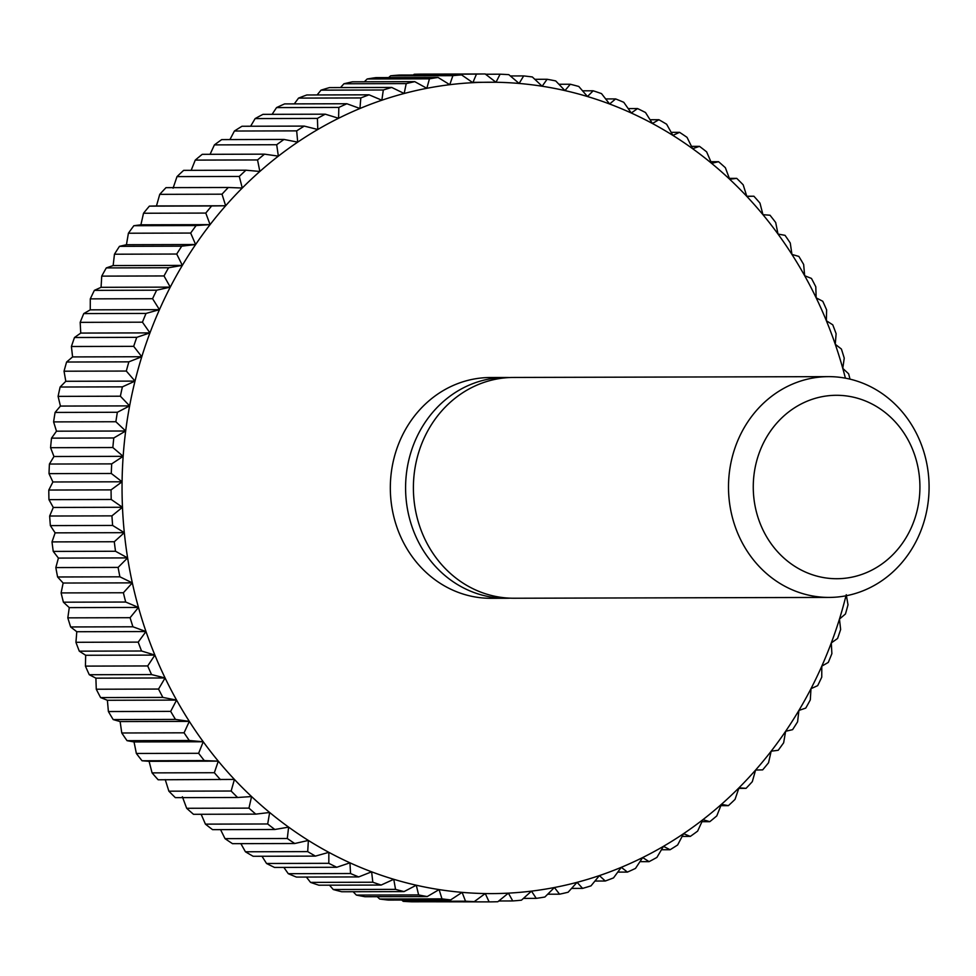 <?xml version="1.0" encoding="UTF-8"?>
<svg xmlns="http://www.w3.org/2000/svg" width="976" height="976" viewBox="0 0 976 976"><rect width="100%" height="100%" fill="white"/><g stroke="black" fill="none" stroke-linecap="round" stroke-linejoin="round"><path stroke-width="1.46" d="M732.024 457.964A110.398 100.296 89.9 0 0 829.075 597.422A110.398 100.296 89.9 0 0 925.553 516.097A110.398 100.296 89.9 0 0 828.502 376.638A110.398 100.296 89.9 0 0 732.024 457.964M756.193 462.856A91.72 83.326 89.9 0 0 814.692 575.486A91.72 83.326 89.9 0 0 916.989 511.156A91.72 83.326 89.9 0 0 858.49 398.525A91.72 83.326 89.9 0 0 756.193 462.856M828.502 376.638L513.4 377.456A110.398 100.296 89.9 0 0 416.923 458.781A110.398 100.296 89.9 0 0 513.974 598.239L829.075 597.422M509.496 377.553A110.398 100.296 89.9 0 0 505.592 377.48A110.398 100.296 89.9 0 0 409.115 458.805A110.398 100.296 89.9 0 0 506.178 598.264A110.398 100.296 89.9 0 0 510.07 598.166M505.592 377.48L490.33 377.517A110.398 100.296 89.9 0 0 393.853 458.842A110.398 100.296 89.9 0 0 490.916 598.3L506.178 598.264M845.411 378.176A405.687 368.574 89.9 0 0 842.776 368.379A405.687 368.574 89.9 0 0 835.261 344.272A405.687 368.574 89.9 0 0 826.367 320.726A405.687 368.574 89.9 0 0 816.168 297.851A405.687 368.574 89.9 0 0 804.663 275.72A405.687 368.574 89.9 0 0 791.939 254.431A405.687 368.574 89.9 0 0 778.006 234.057A405.687 368.574 89.9 0 0 762.951 214.683A405.687 368.574 89.9 0 0 746.823 196.396A405.687 368.574 89.9 0 0 729.682 179.255A405.687 368.574 89.9 0 0 711.589 163.334A405.687 368.574 89.9 0 0 692.631 148.694A405.687 368.574 89.9 0 0 672.879 135.383A405.687 368.574 89.9 0 0 652.395 123.476A405.687 368.574 89.9 0 0 631.289 113.009A405.687 368.574 89.9 0 0 609.622 104.005A405.687 368.574 89.9 0 0 587.479 96.526A405.687 368.574 89.9 0 0 564.958 90.597A405.687 368.574 89.9 0 0 542.144 86.23A405.687 368.574 89.9 0 0 519.122 83.448A405.687 368.574 89.9 0 0 496.003 82.265A405.687 368.574 89.9 0 0 472.848 82.679A405.687 368.574 89.9 0 0 449.765 84.692A405.687 368.574 89.9 0 0 426.841 88.304A405.687 368.574 89.9 0 0 404.174 93.489A405.687 368.574 89.9 0 0 381.848 100.223A405.687 368.574 89.9 0 0 359.949 108.495A405.687 368.574 89.9 0 0 338.574 118.267A405.687 368.574 89.9 0 0 317.786 129.491A405.687 368.574 89.9 0 0 297.692 142.13A405.687 368.574 89.9 0 0 278.355 156.136A405.687 368.574 89.9 0 0 259.848 171.459A405.687 368.574 89.9 0 0 242.268 188.014A405.687 368.574 89.9 0 0 225.651 205.765A405.687 368.574 89.9 0 0 210.084 224.626A405.687 368.574 89.9 0 0 195.627 244.525A405.687 368.574 89.9 0 0 182.341 265.387A405.687 368.574 89.9 0 0 170.263 287.127A405.687 368.574 89.9 0 0 159.454 309.66A405.687 368.574 89.9 0 0 149.95 332.889A405.687 368.574 89.9 0 0 141.788 356.74A405.687 368.574 89.9 0 0 135.005 381.104A405.687 368.574 89.9 0 0 129.625 405.894A405.687 368.574 89.9 0 0 125.672 431.002A405.687 368.574 89.9 0 0 123.159 456.329A405.687 368.574 89.9 0 0 122.085 481.79A405.687 368.574 89.9 0 0 122.476 507.276A405.687 368.574 89.9 0 0 124.318 532.676A405.687 368.574 89.9 0 0 127.612 557.906A405.687 368.574 89.9 0 0 132.333 582.867A405.687 368.574 89.9 0 0 138.47 607.438A405.687 368.574 89.9 0 0 145.985 631.545A405.687 368.574 89.9 0 0 154.879 655.091A405.687 368.574 89.9 0 0 165.09 677.966A405.687 368.574 89.9 0 0 176.583 700.097A405.687 368.574 89.9 0 0 189.32 721.386A405.687 368.574 89.9 0 0 203.24 741.76A405.687 368.574 89.9 0 0 218.295 761.134A405.687 368.574 89.9 0 0 234.423 779.421A405.687 368.574 89.9 0 0 251.576 796.562A405.687 368.574 89.9 0 0 269.657 812.483A405.687 368.574 89.9 0 0 288.615 827.123A405.687 368.574 89.9 0 0 308.367 840.434A405.687 368.574 89.9 0 0 328.851 852.341A405.687 368.574 89.9 0 0 349.957 862.821A405.687 368.574 89.9 0 0 371.624 871.812A405.687 368.574 89.9 0 0 393.767 879.291A405.687 368.574 89.9 0 0 416.288 885.22A405.687 368.574 89.9 0 0 439.102 889.587A405.687 368.574 89.9 0 0 462.124 892.369A405.687 368.574 89.9 0 0 485.255 893.552A405.687 368.574 89.9 0 0 508.398 893.138A405.687 368.574 89.9 0 0 531.481 891.125A405.687 368.574 89.9 0 0 554.405 887.513A405.687 368.574 89.9 0 0 577.072 882.328A405.687 368.574 89.9 0 0 599.398 875.594A405.687 368.574 89.9 0 0 621.297 867.322A405.687 368.574 89.9 0 0 642.672 857.55A405.687 368.574 89.9 0 0 663.46 846.326A405.687 368.574 89.9 0 0 683.554 833.687A405.687 368.574 89.9 0 0 702.891 819.681A405.687 368.574 89.9 0 0 721.398 804.358A405.687 368.574 89.9 0 0 738.991 787.803A405.687 368.574 89.9 0 0 755.595 770.052A405.687 368.574 89.9 0 0 771.162 751.191A405.687 368.574 89.9 0 0 785.619 731.292A405.687 368.574 89.9 0 0 798.905 710.43A405.687 368.574 89.9 0 0 810.983 688.69A405.687 368.574 89.9 0 0 821.792 666.157A405.687 368.574 89.9 0 0 831.296 642.928A405.687 368.574 89.9 0 0 839.458 619.077A405.687 368.574 89.9 0 0 845.972 595.799M358.717 876.924A413.97 376.089 -90.1 0 1 350.543 873.532L288.274 873.691A413.97 376.089 89.9 0 0 296.436 877.082L358.717 876.924L371.624 871.812L372.82 882.231L310.539 882.389L306.379 877.058M288.274 873.691L283.845 867.408M310.539 882.389A413.97 376.089 89.9 0 0 318.896 885.208L381.165 885.049L393.767 879.291L395.536 889.368L333.267 889.526A413.97 376.089 89.9 0 0 341.759 891.759L404.027 891.6L416.288 885.22L418.619 894.919L356.35 895.077A413.97 376.089 89.9 0 0 364.951 896.724L427.232 896.566L439.102 889.587L441.982 898.859L379.701 899.03A413.97 376.089 89.9 0 0 388.387 900.079L450.656 899.909L462.124 892.369L465.515 901.19L403.234 901.348A413.97 376.089 89.9 0 0 411.957 901.8L474.238 901.641L485.255 893.552L489.122 901.885L426.488 901.763M336.769 867.274A413.97 376.089 -90.1 0 1 328.814 863.321L266.533 863.479A413.97 376.089 89.9 0 0 274.5 867.432L336.769 867.274L349.957 862.821L350.543 873.532M266.533 863.479L261.983 856.257M315.431 856.111A413.97 376.089 -90.1 0 1 307.708 851.621L245.427 851.78A413.97 376.089 89.9 0 0 253.15 856.281L315.431 856.111L328.851 852.341L328.814 863.321M245.427 851.78L240.865 843.642M294.752 843.508A413.97 376.089 -90.1 0 1 287.298 838.494L225.029 838.652A413.97 376.089 89.9 0 0 232.483 843.667L294.752 843.508L308.367 840.434L307.708 851.621M225.029 838.652L220.564 829.637M274.842 829.49A413.97 376.089 -90.1 0 1 267.692 823.976L205.424 824.134A413.97 376.089 89.9 0 0 212.573 829.661L274.842 829.49L288.615 827.123L287.298 838.494M205.424 824.134L201.154 814.277M255.773 814.13A413.97 376.089 -90.1 0 1 248.953 808.128L186.672 808.287A413.97 376.089 89.9 0 0 193.492 814.301L255.773 814.13L269.657 812.483L267.692 823.976M186.672 808.287L182.378 796.745M237.607 797.49A413.97 376.089 -90.1 0 1 231.141 791.024L168.872 791.182A413.97 376.089 89.9 0 0 175.338 797.648L237.607 797.49L251.576 796.562L248.953 808.128M168.872 791.182L165.237 779.604M220.43 779.617A413.97 376.089 -90.1 0 1 214.354 772.724L152.073 772.882A413.97 376.089 89.9 0 0 158.161 779.787L234.423 779.421L231.141 791.024M152.073 772.882L149.096 761.317L142.045 760.768L204.313 760.597L218.295 761.134L214.354 772.724M218.295 761.134L149.096 761.317M204.313 760.597A413.97 376.089 -90.1 0 1 198.628 753.301L136.359 753.46A413.97 376.089 89.9 0 0 142.045 760.768M136.359 753.46L134.041 741.943L127.039 740.674L189.307 740.503L203.24 741.76L198.628 753.301M203.24 741.76L134.041 741.943M189.307 740.503A413.97 376.089 -90.1 0 1 184.061 732.817L121.78 732.988A413.97 376.089 89.9 0 0 127.039 740.674M121.78 732.988L120.121 721.569L113.204 719.58L175.473 719.41L189.32 721.386L184.061 732.817M189.32 721.386L120.121 721.569M175.473 719.41A413.97 376.089 -90.1 0 1 170.678 711.382L108.397 711.541A413.97 376.089 89.9 0 0 113.204 719.58M108.397 711.541L107.384 700.28L100.601 697.572L162.87 697.413L176.583 700.097L170.678 711.382M176.583 700.097L107.384 700.28M162.87 697.413A413.97 376.089 -90.1 0 1 158.539 689.056L96.27 689.227A413.97 376.089 89.9 0 0 100.601 697.572M96.27 689.227L95.892 678.149L89.28 674.733L151.561 674.575L165.09 677.966L158.539 689.056M165.09 677.966L95.892 678.149M151.561 674.575A413.97 376.089 -90.1 0 1 147.705 665.949L85.424 666.108A413.97 376.089 89.9 0 0 89.28 674.733M85.424 666.108L85.681 655.274L79.288 651.163L141.557 651.004L154.879 655.091L147.705 665.949M154.879 655.091L85.681 655.274M141.557 651.004A413.97 376.089 -90.1 0 1 138.202 642.123L75.933 642.293A413.97 376.089 89.9 0 0 79.288 651.163M75.933 642.293L76.799 631.728L70.65 626.958L132.931 626.787L145.985 631.545L138.202 642.123M145.985 631.545L76.799 631.728M132.931 626.787A413.97 376.089 -90.1 0 1 130.089 617.698L67.82 617.857A413.97 376.089 89.9 0 0 70.65 626.958M67.82 617.857L69.272 607.621L63.416 602.192L125.697 602.033L138.47 607.438L130.089 617.698M138.47 607.438L69.272 607.621M125.697 602.033A413.97 376.089 -90.1 0 1 123.379 592.761L61.11 592.92A413.97 376.089 89.9 0 0 63.416 602.192M61.11 592.92L63.135 583.038L57.608 576.987L119.889 576.816L132.333 582.867L123.379 592.761M132.333 582.867L63.135 583.038M119.889 576.816A413.97 376.089 -90.1 0 1 118.108 567.41L55.827 567.568A413.97 376.089 89.9 0 0 57.608 576.987M55.827 567.568L58.414 558.089L53.253 551.416L115.522 551.257L127.612 557.906L118.108 567.41M127.612 557.906L58.414 558.089M115.522 551.257A413.97 376.089 -90.1 0 1 114.29 541.741L52.009 541.9A413.97 376.089 89.9 0 0 53.253 551.416M52.009 541.9L55.132 532.859L50.362 525.613L112.63 525.442L124.318 532.676L114.29 541.741M124.318 532.676L55.132 532.859M112.63 525.442A413.97 376.089 -90.1 0 1 111.935 515.865L49.666 516.023A413.97 376.089 89.9 0 0 50.362 525.613M49.666 516.023L53.29 507.459L48.946 499.651L111.215 499.48L122.476 507.276L111.935 515.865M122.476 507.276L53.29 507.459M111.215 499.48A413.97 376.089 -90.1 0 1 111.069 489.879L48.8 490.037A413.97 376.089 89.9 0 0 48.946 499.651M48.8 490.037L52.899 481.973L49.02 473.641L111.288 473.482L122.085 481.79L111.069 489.879M122.085 481.79L52.899 481.973M111.288 473.482A413.97 376.089 -90.1 0 1 111.691 463.881L49.422 464.039A413.97 376.089 89.9 0 0 49.02 473.641M49.422 464.039L53.961 456.512L50.569 447.691L112.85 447.533L123.159 456.329L111.691 463.881M123.159 456.329L53.961 456.512M112.85 447.533A413.97 376.089 -90.1 0 1 113.789 437.98L51.521 438.139A413.97 376.089 89.9 0 0 50.569 447.691M51.521 438.139L56.474 431.185L53.607 421.9L115.876 421.742L125.672 431.002L113.789 437.98M125.672 431.002L56.474 431.185M115.876 421.742A413.97 376.089 -90.1 0 1 117.364 412.275L55.095 412.433A413.97 376.089 89.9 0 0 53.607 421.9M55.095 412.433L60.427 406.065L58.096 396.378L120.377 396.207L129.625 405.894L117.364 412.275M129.625 405.894L60.427 406.065M120.377 396.207A413.97 376.089 -90.1 0 1 122.403 386.862L60.122 387.021A413.97 376.089 89.9 0 0 58.096 396.378M60.122 387.021L65.807 381.287L64.038 371.209L126.319 371.051L135.005 381.104L122.403 386.862M135.005 381.104L65.807 381.287M126.319 371.051A413.97 376.089 -90.1 0 1 128.869 361.852L66.6 362.023A413.97 376.089 89.9 0 0 64.038 371.209M66.6 362.023L72.59 356.923L71.407 346.504L133.688 346.346L141.788 356.74L128.869 361.852M141.788 356.74L72.59 356.923M133.688 346.346A413.97 376.089 -90.1 0 1 136.762 337.342L74.493 337.513A413.97 376.089 89.9 0 0 71.407 346.504M74.493 337.513L80.752 333.072L80.178 322.361L142.447 322.19L149.95 332.889L136.762 337.342M149.95 332.889L80.752 333.072M142.447 322.19A413.97 376.089 -90.1 0 1 146.034 313.43L83.753 313.589A413.97 376.089 89.9 0 0 80.178 322.361M83.753 313.589L90.256 309.843L90.292 298.863L152.573 298.705L159.454 309.66L146.034 313.43M159.454 309.66L90.256 309.843M152.573 298.705A413.97 376.089 -90.1 0 1 156.648 290.201L94.379 290.36A413.97 376.089 89.9 0 0 90.292 298.863M94.379 290.36L101.065 287.31L101.736 276.123L164.017 275.952L170.263 287.127L156.648 290.201M170.263 287.127L101.065 287.31M164.017 275.952A413.97 376.089 -90.1 0 1 168.567 267.753L106.299 267.912A413.97 376.089 89.9 0 0 101.736 276.123M106.299 267.912L113.143 265.57L114.46 254.211L176.729 254.041L182.341 265.387L168.567 267.753M182.341 265.387L113.143 265.57M176.729 254.041A413.97 376.089 -90.1 0 1 181.743 246.172L119.475 246.342A413.97 376.089 89.9 0 0 114.46 254.211M119.475 246.342L126.441 244.708L128.405 233.227L190.674 233.057L195.627 244.525L181.743 246.172M195.627 244.525L126.441 244.708M190.674 233.057A413.97 376.089 -90.1 0 1 196.127 225.554L133.858 225.712A413.97 376.089 89.9 0 0 128.405 233.227M133.858 225.712L140.898 224.809L143.521 213.244L205.79 213.073L210.084 224.626L196.127 225.554M210.084 224.626L140.898 224.809M205.79 213.073A413.97 376.089 -90.1 0 1 211.658 205.96L149.389 206.131A413.97 376.089 89.9 0 0 143.521 213.244M149.389 206.131L156.465 205.948L159.747 194.346L222.016 194.187L225.651 205.765L211.658 205.96M225.651 205.765L156.465 205.948M222.016 194.187A413.97 376.089 -90.1 0 1 228.286 187.49L166.005 187.648A413.97 376.089 89.9 0 0 159.747 194.346M173.069 188.197L177.01 176.607L239.291 176.449L242.268 188.014L228.286 187.49M239.291 176.449A413.97 376.089 -90.1 0 1 245.928 170.202L183.647 170.361A413.97 376.089 89.9 0 0 177.01 176.607M191.174 170.336L195.261 160.101L257.542 159.942L259.848 171.459L245.928 170.202M257.542 159.942A413.97 376.089 -90.1 0 1 264.52 154.159L202.239 154.33A413.97 376.089 89.9 0 0 195.261 160.101M210.084 154.306L214.415 144.887L276.696 144.729L278.355 156.136L264.52 154.159M276.696 144.729A413.97 376.089 -90.1 0 1 283.992 139.446L221.711 139.605A413.97 376.089 89.9 0 0 214.415 144.887M229.921 139.58L234.411 131.028L296.68 130.869L297.692 142.13L283.992 139.446M296.68 130.869A413.97 376.089 -90.1 0 1 304.256 126.099L241.987 126.258A413.97 376.089 89.9 0 0 234.411 131.028M250.612 126.246L255.139 118.584L317.42 118.413L317.786 129.491L304.256 126.099M317.42 118.413A413.97 376.089 -90.1 0 1 325.252 114.18L262.983 114.351A413.97 376.089 89.9 0 0 255.139 118.584M272.097 114.326L276.55 107.592L338.831 107.433L338.574 118.267L325.252 114.18M338.831 107.433A413.97 376.089 -90.1 0 1 346.895 103.749L284.614 103.907A413.97 376.089 89.9 0 0 276.55 107.592M294.288 103.883L298.546 98.1L360.815 97.942L359.949 108.495L346.895 103.749M360.815 97.942A413.97 376.089 -90.1 0 1 369.074 94.818L306.806 94.977A413.97 376.089 89.9 0 0 298.546 98.1M317.102 94.953L321.031 90.146L383.312 89.987L381.848 100.223L369.074 94.818M383.312 89.987A413.97 376.089 -90.1 0 1 391.73 87.45L329.461 87.608A413.97 376.089 89.9 0 0 321.031 90.146M340.49 87.584L343.942 83.765L406.211 83.607L404.174 93.489L391.73 87.45M406.211 83.607A413.97 376.089 -90.1 0 1 414.763 81.655L352.482 81.813A413.97 376.089 89.9 0 0 343.942 83.765M364.353 81.789L367.159 78.983L429.44 78.824L426.841 88.304L414.763 81.655M429.44 78.824A413.97 376.089 -90.1 0 1 438.078 77.458L375.809 77.629A413.97 376.089 89.9 0 0 367.159 78.983M388.631 77.592L390.607 75.811L452.888 75.652L449.765 84.692L438.078 77.458M452.888 75.652A413.97 376.089 -90.1 0 1 461.587 74.896L399.318 75.054A413.97 376.089 89.9 0 0 390.607 75.811M413.275 75.018L414.19 74.274L476.471 74.115L472.848 82.679L461.587 74.896M476.471 74.115A413.97 376.089 -90.1 0 1 485.194 73.956L422.925 74.115A413.97 376.089 89.9 0 0 414.19 74.274M485.572 74.237L500.09 74.2L496.003 82.265L485.194 73.956M496.003 82.265L472.994 82.326M500.09 74.2A413.97 376.089 -90.1 0 1 508.813 74.652L519.122 83.448L523.673 75.921A413.97 376.089 -90.1 0 1 532.347 76.97L542.144 86.23L547.097 79.276A413.97 376.089 -90.1 0 1 555.71 80.923L564.958 90.597L570.301 84.241A413.97 376.089 -90.1 0 1 578.792 86.474L587.479 96.526L593.164 90.792A413.97 376.089 -90.1 0 1 601.509 93.611L609.622 104.005L615.612 98.918A413.97 376.089 -90.1 0 1 623.786 102.309L631.289 113.009L637.56 108.568A413.97 376.089 -90.1 0 1 645.514 112.521L652.395 123.476L658.898 119.719A413.97 376.089 -90.1 0 1 666.62 124.22L672.879 135.383L679.577 132.333A413.97 376.089 -90.1 0 1 687.031 137.348L692.631 148.694L699.487 146.339A413.97 376.089 -90.1 0 1 706.636 151.866L711.589 163.334L718.556 161.699A413.97 376.089 -90.1 0 1 725.375 167.713L729.682 179.255L736.721 178.352A413.97 376.089 -90.1 0 1 743.187 184.818L746.823 196.396L753.887 196.213A413.97 376.089 -90.1 0 1 759.975 203.118L762.951 214.683L770.015 215.232A413.97 376.089 -90.1 0 1 775.7 222.54L778.006 234.057L785.021 235.326A413.97 376.089 -90.1 0 1 790.267 243.012L791.939 254.431L798.856 256.42A413.97 376.089 -90.1 0 1 803.651 264.459L804.663 275.72L811.459 278.428A413.97 376.089 -90.1 0 1 815.79 286.773L816.168 297.851L822.768 301.267A413.97 376.089 -90.1 0 1 826.623 309.892L826.367 320.726L832.772 324.837A413.97 376.089 -90.1 0 1 836.115 333.707L835.261 344.272L841.397 349.042A413.97 376.089 -90.1 0 1 844.24 358.143L842.776 368.379L848.632 373.808A413.97 376.089 -90.1 0 1 849.998 379.139M510.363 75.957L523.673 75.921M534.824 79.3L547.097 79.276M558.906 84.265L570.301 84.241M582.55 90.817L593.164 90.792M605.669 98.942L615.612 98.918M628.202 108.592L637.56 108.568M650.065 119.743L658.898 119.719M671.183 132.358L679.577 132.333M691.484 146.363L699.487 146.339M710.894 161.723L718.556 161.699M729.353 178.364L736.721 178.352M746.774 196.237L753.887 196.213M489.122 901.885A413.97 376.089 -90.1 0 0 497.858 901.726L508.398 893.138L512.742 900.946A413.97 376.089 -90.1 0 0 521.44 900.189L531.481 891.125L536.251 898.371A413.97 376.089 -90.1 0 0 544.889 897.017L554.405 887.513L559.565 894.187A413.97 376.089 -90.1 0 0 568.117 892.235L577.072 882.328L582.599 888.392A413.97 376.089 -90.1 0 0 591.017 885.854L599.398 875.594L605.254 881.023A413.97 376.089 -90.1 0 0 613.514 877.9L621.297 867.322L627.434 872.093A413.97 376.089 -90.1 0 0 635.498 868.408L642.672 857.55L649.077 861.649A413.97 376.089 -90.1 0 0 656.909 857.416L663.46 846.326L670.073 849.742A413.97 376.089 -90.1 0 0 677.649 844.972L683.554 833.687L690.337 836.395A413.97 376.089 -90.1 0 0 697.633 831.113L702.891 819.681L709.808 821.67A413.97 376.089 -90.1 0 0 716.787 815.899L721.398 804.358L728.401 805.639A413.97 376.089 -90.1 0 0 735.038 799.393L738.991 787.803L746.042 788.352A413.97 376.089 -90.1 0 0 752.313 781.654L755.595 770.052L762.671 769.869A413.97 376.089 -90.1 0 0 768.539 762.756L771.162 751.191L778.201 750.288A413.97 376.089 -90.1 0 0 783.655 742.773L785.619 731.292L792.585 729.658A413.97 376.089 -90.1 0 0 797.599 721.789L798.905 710.43L805.761 708.088A413.97 376.089 -90.1 0 0 810.312 699.877L810.983 688.69L817.681 685.64A413.97 376.089 -90.1 0 0 821.755 677.137L821.792 666.157L828.295 662.411A413.97 376.089 -90.1 0 0 831.881 653.639L831.296 642.928L837.567 638.487A413.97 376.089 -90.1 0 0 840.641 629.496L839.458 619.077L845.46 613.977A413.97 376.089 -90.1 0 0 848.01 604.791L846.241 594.713M746.042 788.352L738.795 788.364M728.401 805.639L720.886 805.664M709.808 821.67L701.976 821.694M690.337 836.395L682.139 836.42M670.073 849.742L661.435 849.754M649.077 861.649L639.963 861.674M627.434 872.093L617.771 872.117M605.254 881.023L594.945 881.047M582.599 888.392L571.57 888.416M559.565 894.187L547.707 894.211M536.251 898.371L523.417 898.408M512.742 900.946L498.785 900.982M403.234 901.348L401.697 900.043M474.238 901.641A413.97 376.089 -90.1 0 1 465.515 901.19M379.701 899.03L377.224 896.7M450.656 899.909A413.97 376.089 -90.1 0 1 441.982 898.859M356.35 895.077L353.141 891.735M427.232 896.566A413.97 376.089 -90.1 0 1 418.619 894.919M333.267 889.526L329.498 885.183M404.027 891.6A413.97 376.089 -90.1 0 1 395.536 889.368M381.165 885.049A413.97 376.089 -90.1 0 1 372.82 882.231"/></g></svg>

